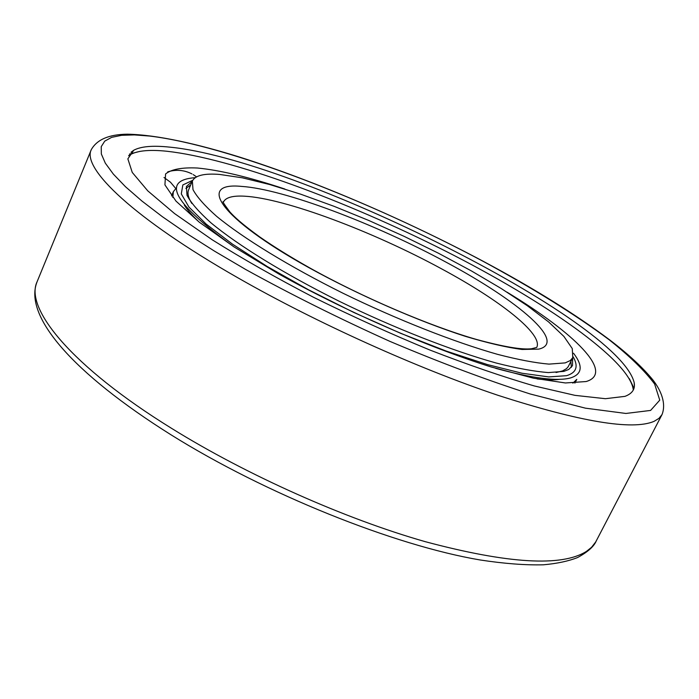 <?xml version="1.0" encoding="UTF-8"?>
<svg xmlns="http://www.w3.org/2000/svg" width="699" height="699" viewBox="0 0 699 699"><rect width="100%" height="100%" fill="white"/><g stroke="black" fill="none" stroke-linecap="round" stroke-linejoin="round"><path stroke-width="1.05" d="M624.941 396.368L605.369 398.701L574.98 395.354L534.447 385.988C502.834 376.805 467.998 364.817 429.92 350.042C390.863 333.921 352.025 316.315 313.414 297.224C276.035 277.783 242.326 258.647 212.278 239.827L174.61 213.606L147.769 190.853L132.26 172.435L127.856 158.856L133.719 150.259C140.918 146.362 152.985 145.331 169.936 147.157C296.149 159.293 618.484 319.015 634.168 382.554C635.4 389.028 632.315 393.633 624.941 396.368M572.874 383.166L576.789 379.365L574.884 383.122M572.778 357.661L570.288 360.544L565.185 362.895L548.995 364.118C535.285 362.938 518.169 359.688 497.636 354.376C454.158 342.073 397.329 319.723 343.069 293.265C289.307 266.529 243.366 238.342 216.603 216.314C204.798 205.847 196.926 196.952 192.994 189.621L192.365 181.076C195.187 175.405 204.318 173.195 219.766 174.453L242.343 177.817L269.7 184.536L300.675 194.182L334.113 206.336L368.932 220.535L404.074 236.332L438.518 253.256L471.231 270.819L501.192 288.495L527.343 305.734L548.601 321.933L563.918 336.446L572.271 348.591L572.778 357.661L568.252 366.626L566.566 368.609L562.581 370.924L556.046 372.523M191.814 203.453C188.232 197.721 187.183 193.151 188.66 189.735L192.365 181.076M172.819 197.468L173.352 191.648L176.611 187.69M171.552 195.903L173.352 191.648M128.607 155.702C135.519 150.809 148.258 149.324 166.825 151.246C231.474 158.376 345.559 200.648 445.088 250.88C544.215 300.981 630.026 360.422 633.311 389.981M573.529 353.248C583.246 365.961 582.267 374.183 570.585 377.914C557.47 381.558 532.516 378.377 495.731 368.356M233.92 246.834C173.684 203.295 160.796 180.237 195.248 177.651M507.046 292.182C574.377 332.96 615.216 372.934 586.146 381.54L565.43 382.965L533.293 378.15L490.978 366.914C427.159 346.887 345.446 311.186 278.752 273.947L234.016 246.896L199.215 222.125L175.999 201.12L164.929 184.894L165.584 173.946C171.404 169.28 181.993 167.297 197.354 168.013C220.211 170.207 249.36 177.205 284.808 189.018M572.647 357.914L572.481 365.682L568.715 369.483L563.866 371.387L548.365 372.576C534.447 371.501 517.068 368.321 496.211 363.026C452.052 350.741 394.297 328.137 339.164 301.234C284.545 274.043 237.931 245.27 210.836 222.719C198.892 211.989 190.941 202.859 187 195.309L186.432 186.484L192.26 181.338M573.136 356.813C578.65 366.425 576.457 372.716 566.531 375.686L548.785 376.918L522.101 373.249L487.369 364.555L446.172 351.055L400.763 333.362L353.851 312.488L308.373 289.701L267.114 266.441L232.444 244.126L206.056 223.995L188.922 207.035L181.294 193.903L182.841 184.955L192.784 180.263M185.882 188.442L190.696 184.982M559.619 379.33C553.853 380.134 546.347 380.011 537.103 378.937M199.136 222.064C192.356 215.694 187.411 210.041 184.309 205.113M570.873 361.462L571.336 367.368M245.786 269.543L214.628 251.212L186.659 233.466L162.299 216.638L141.862 200.989L125.514 186.755L113.343 174.103L105.322 163.164L101.346 153.998L101.233 146.659L104.754 141.119L111.648 137.353L121.626 135.309L134.391 134.907L149.656 136.052C227.822 145.401 369.413 200.508 483.271 261.409C532.018 287.77 575.504 314.664 609.231 339.828C629.747 356.167 644.88 370.907 654.631 384.039L659.751 400.16L650.603 410.427L625.911 413.459L585.413 408.164L530.323 394.018C487.159 380.239 440.387 362.711 390.025 341.427C339.303 318.561 291.221 294.602 245.786 269.543M237.957 277.853C133.623 218.376 81.565 168.241 91.289 149.656L37.152 281.61C24.238 308.145 71.368 366.398 171.482 428.295C246.773 475.075 345.018 518.85 425.542 541.751C508.199 563.77 561.847 566.959 586.505 551.345L591.529 547.334L595.723 541.935L662.023 414.577L658.956 418.369L654.063 421.357C632.412 430.567 580.284 421.855 497.679 395.206C416.988 368.111 316.437 322.746 237.957 277.853M308.975 267.481C289.945 256.716 273.475 246.494 259.565 236.804C240.552 222.99 234.279 216.725 229.875 211.946C223.977 203.968 221.836 200.657 223.453 202.011C225.681 197.468 232.706 195.528 244.536 196.192C284.947 198.298 372.925 231.483 441.663 268.888C500.108 300.334 543.42 334.236 536.727 347.429L531.52 348.749C521.908 349.893 503.577 346.8 476.535 339.469C429.431 325.944 361.951 297.11 309.281 267.656M241.592 186.406C283.951 189.132 375.346 223.846 446.967 262.658C519.139 301.348 567.343 342.597 538.684 349.133L522.066 349.456C506.862 347.473 487.946 343.095 465.324 336.333C417.653 320.955 357.923 294.76 308.434 267.402C219.53 218.009 196.428 181.871 241.592 186.406M483.507 261.443C405.193 219.792 316.123 181.391 240.439 157.345C198.892 144.344 157.581 134.758 127.305 134.191C108.939 134.418 96.934 139.573 91.289 149.656M133.719 150.259L131.028 152.242M596.177 541.105C593.888 546.539 587.71 552.009 577.636 557.514C568.488 561.157 557.068 563.586 543.368 564.809C525.185 565.246 504.18 563.647 480.353 560.004C394.35 545.526 265.541 493.905 171.01 434.804C72.661 373.074 23.067 315.861 37.152 281.61M634.168 382.554L634.395 385.892M662.023 414.577C666.409 403.445 661.079 390.453 652.849 379.889C642.765 367.508 628.349 354.157 609.615 339.854C575.46 314.235 533.468 288.128 483.638 261.522M191.963 173.911C184.134 169.979 176.052 169.298 167.716 171.867M175.702 188.424L170.521 182.256L164.003 177.502M196.568 176.847L193.204 174.593M634.002 388.242L629.38 378.683M129.49 154.06L139.774 151.412"/></g></svg>
